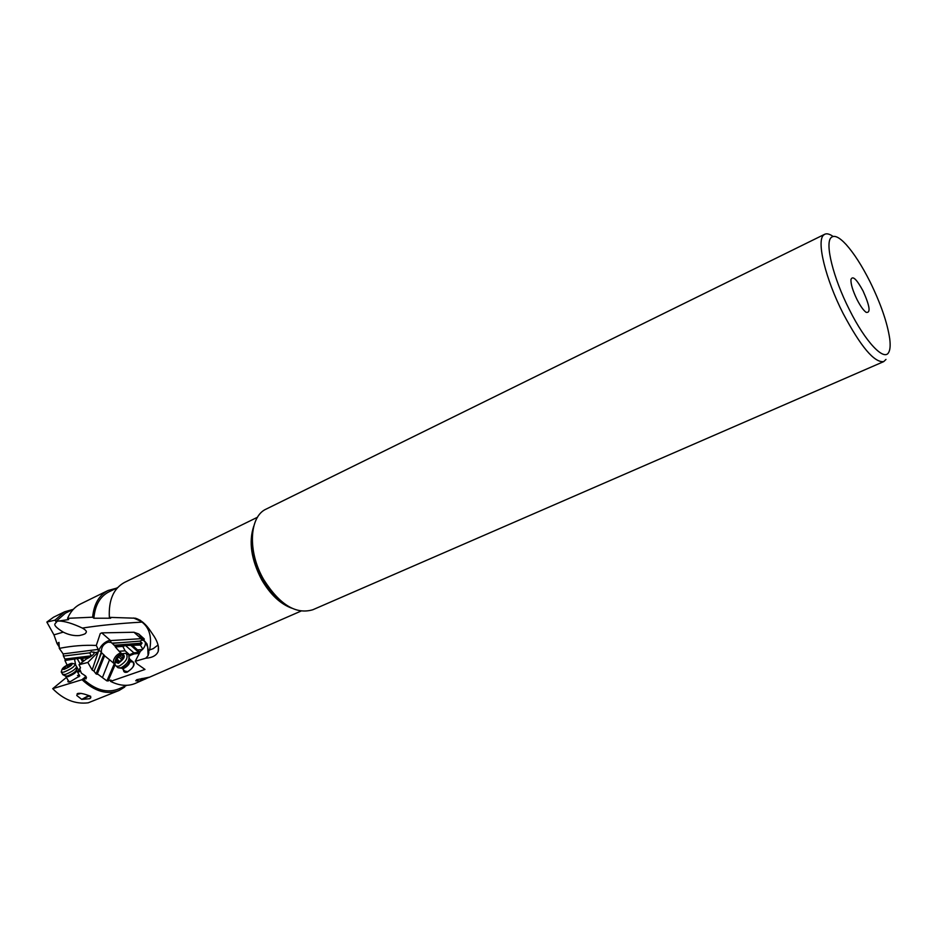 <?xml version="1.0" encoding="UTF-8"?>
<svg xmlns="http://www.w3.org/2000/svg" width="937" height="937" viewBox="0 0 937 937"><rect width="100%" height="100%" fill="white"/><g stroke="black" fill="none" stroke-linecap="round" stroke-linejoin="round"><path stroke-width="1.41" d="M831.154 237.565C834.199 234.73 839.177 237.038 846.076 244.475C853.923 253.236 861.888 265.628 869.969 281.639C880.733 303.588 887.316 322.609 889.717 338.702C890.525 345.121 890.197 349.653 888.733 352.324C884.282 361.741 865.448 341.993 849.461 309.819C833.216 277.973 824.665 243.116 831.154 237.565M856.98 299.477C860.377 306.083 863.434 310.37 866.139 312.337C870.86 313.239 869.852 306.153 863.106 291.056C856.652 279.179 852.6 275.337 850.948 279.531C850.749 284.075 852.764 290.728 856.98 299.477M885.98 359.445L883.732 361.6C874.385 362.865 860.869 346.854 843.171 313.567C825.497 278.957 816.338 241.067 823.553 235.128L824.747 234.25C826.844 233.266 829.62 233.992 833.075 236.44M824.747 234.25L266.249 509.049C249.195 516.346 247.391 551.635 263.719 579.605C279.659 604.763 296.057 614.801 312.876 609.729L883.732 361.6M158.412 646.553L158.224 651.356C159.173 647.291 157.826 642.337 154.183 636.469L150.529 631.058C146.055 624.276 141.042 620.001 135.467 618.221L109.348 617.354C108.516 600.067 113.564 588.424 124.492 582.439L257.511 517.236M158.06 645.019L153.188 648.673L149.651 649.938C152.04 637.148 149.498 627.884 142.014 622.109C119.456 623.398 99.568 625.377 82.362 628.083C72.723 623.515 64.864 621.149 58.773 620.985L68.612 619.603L67.581 618.326L92.622 617.19L93.852 618.233L110.671 618.221L109.348 617.354M142.635 622.051L133.593 617.998M117.605 587.616L108.786 591.938C99.99 596.541 95.012 605.302 93.852 618.233M73.367 609.261L65.414 613.161L55.88 621.524L58.773 620.985M82.362 628.083C85.981 630.132 87.164 631.679 85.888 632.709C85.958 633.635 83.826 634.583 79.493 635.532C74.14 636.012 68.729 634.876 63.247 632.135L53.948 634.853L57.052 643.625L59.359 647.127M53.948 634.853L46.85 622.074L53.526 617.225M57.052 643.625L58.984 642.384L59.289 648.381L63.154 653.909L98.221 649.388L96.288 645.452L100.282 633.541L101.746 632.873L110.332 640.358L111.011 642.395L108.106 642.138C103.679 643.789 101.419 646.905 101.348 651.496L101.583 652.843L93.993 671.173L92.154 669.967L87.832 662.459L98.233 651.965L98.221 649.388M119.128 690.464L88.219 702.809C75.382 704.401 63.552 699.693 52.718 688.672L82.034 679.7C94.731 691.494 107.099 695.078 119.128 690.464L124.703 687.055L124.387 686.434M82.034 679.7L82.96 678.845C95.164 690.042 107.029 693.427 118.542 688.988L126.94 685.31M81.742 699.377L76.764 695.488L77.619 693.521C80.008 692.841 84.377 693.79 90.737 696.355L89.929 696.636L90.854 697.667L89.776 698.709L81.742 699.377L88.816 695.512M64.934 660.503L77.103 658.641L64.934 660.503L67.113 665.083M65.461 658.98L91.357 655.806L89.683 652.855L63.435 656.087L65.426 660.07M63.435 656.087L63.154 653.909M52.718 688.672L66.468 677.381M75.674 665.047L74.562 659.332M77.033 671.173L80.172 670.295M77.584 672.145L78.989 671.899L78.977 670.833L76.74 666.875M77.103 658.641L90.011 657.071M78.989 671.899L80.535 671.208M86.227 678.681L82.983 678.845L86.04 676.514M68.296 680.59C67.347 681.937 67.991 682.312 70.24 681.703L79.786 675.893L78.954 674.581M83.721 661.042L82.151 658.406L80.676 658.207M91.357 655.806L90.842 656.521M89.683 652.855L91.311 651.742L94.356 652.644L98.057 652.175M103.773 654.717L104.604 655.724L97.143 674.3L96.054 673.902L103.773 654.717L101.583 652.843M96.054 673.902L93.993 671.173M104.604 655.724L97.143 674.3M97.788 674.125L102.414 677.603L109.535 659.753L105.014 656.134M86.028 678.856L85.63 676.022L81.39 673.188L79.61 668.749L80.477 667.73L79.013 664.696L87.832 662.459M102.414 677.603L106.888 680.894L110.964 680.051L110.554 681.375L145.001 669.44L137.212 663.935L135.256 661.276L145.727 658.242L148.105 655.654L148.819 652.96L147.074 644.012L138.699 633.974L133.968 632.252L101.746 632.873M106.888 680.894L114.314 663.747L109.535 659.753M108.083 681.035L115.052 664.919M128.943 655.97L134.038 653.932L139.297 653.382M123.426 669.978C123.59 672.063 124.855 672.789 127.221 672.145C134.483 667.085 135.959 663.314 131.672 660.843M127.092 654.319L129.54 654.752L129.95 655.853M125.535 645.523L133.839 652.808L129.54 654.752L125.125 650.817L122.829 646.389L115.368 646.975L115.228 646.319L125.535 645.523L122.829 646.389M115.368 646.975L119.128 651.274L125.125 650.817M119.128 651.274L121.822 653.733M113.576 663.138L113.553 660.292C114.818 656.732 117.137 654.272 120.51 652.925L120.838 652.831M112.053 643.11L121.927 642.595L112.253 643.356L111.011 642.395M112.253 643.356L115.228 646.319M96.288 645.452C84.295 644.89 71.962 645.862 59.289 648.381M149.651 649.938L148.76 650.887M158.224 651.356C156.538 655.467 152.368 657.762 145.727 658.242M135.256 661.276L140.374 651.297C144.005 648.545 145.668 645.581 145.376 642.419L143.701 640.439L141.874 640.182L139.882 641.119L142.096 643.087L140.374 645.043L125.652 645.511M142.799 649.189L140.374 645.043M134.038 653.932L133.839 652.808L139.847 652.328M130.7 645.124L141.323 644.305M142.096 643.087L114.419 645.242M121.927 642.595L139.882 641.119M132.808 645.628L139.953 652.129L132.386 645.394M137.458 649.903L142.494 649.528M110.554 681.375C119.561 685.872 127.865 686.528 135.443 683.342L149.241 677.205L136.779 679.7L135.736 680.754L140.105 681.023L145.785 678.833M124.551 670.962L127.608 671.653C133.136 668.268 134.858 664.989 132.785 661.827L130.571 661.897M140.105 681.023L141.569 678.587M142.389 678.47L140.913 680.695M46.85 622.074L54.99 620.153L55.88 621.524M63.247 632.135C56.513 627.966 53.807 625.143 55.119 623.679L57.192 621.266M54.99 620.153L64.665 611.767L73.145 609.378M86.473 677.428L85.103 676.889M79.61 668.749L80.348 668.175M79.013 664.696L86.403 658.969C91.205 656.673 93.852 654.565 94.356 652.644M92.259 658.008L89.671 660.608M89.214 657.551L82.151 658.406M68.717 681.328L70.31 681.691M78.86 676.854L79.364 675.308L77.466 675.495M89.636 695.84L82.538 699.107M89.929 696.636L89.975 695.992M92.622 617.19C93.934 604.084 99.064 595.194 108.024 590.509L80.395 604.049C74.726 606.883 70.462 611.638 67.581 618.326M108.024 590.509L116.399 588.213M117.055 666.875L118.167 667.835L121.014 667.753C127.163 664.368 129.751 660.362 128.791 655.736M121.892 653.721L125.98 653.335C128.638 657.423 126.366 661.686 119.163 666.125L116.317 666.219L114.923 664.485L115.146 661.791M121.283 653.885L121.4 653.85C126.026 655.186 125.008 658.348 118.343 663.326L115.192 662.108C115.286 658.629 117.324 655.888 121.283 653.885M119.397 655.666L116.305 660.292L116.938 662.541L120.241 661.534L123.333 656.884L122.688 654.658L119.397 655.666M78.275 694.083L81.179 693.392M62.568 674.23L65.297 674.488C72.114 671.712 75.897 669.065 76.647 666.558M72.5 663.455L75.101 664.028C75.019 666.324 71.294 669.006 63.927 672.098L61.502 672.356L61.491 671.197M70.568 663.583L71.95 663.314C72.899 664.649 70.275 666.664 64.079 669.381L62.065 669.358C62.978 667.413 65.813 665.493 70.568 663.583M68.296 664.79L63.798 667.776L63.306 669.03L66.363 668.163L70.872 665.165L71.353 663.923L68.296 664.79M252.252 537.721C251.748 551.389 255.356 565.292 263.086 579.441L263.11 579.499C268.462 588.846 274.74 596.307 281.943 601.859M291.758 608.183C280.339 603.967 270.36 594.562 261.786 579.944L261.751 579.886C251.198 559.705 248.539 541.785 253.775 526.149M77.197 658.629L80.125 663.829M82.643 661.873L80.582 658.219M92.154 669.967L98.233 651.965M98.537 651.051L98.643 650.735C100.646 645.851 103.937 642.501 108.505 640.697L141.194 638.683L133.968 632.252M101.348 651.496L98.549 650.653M98.01 661.686L101.36 651.742M145.376 642.419L147.706 647.022L148.105 655.654M138.77 653.417L138.571 652.281L130.583 645.136M141.874 640.182L141.194 638.683L144.345 639.116M129.657 658.934C130.77 662.424 128.837 665.575 123.883 668.386L121.236 668.186M121.096 668.175L123.157 668.022C128.088 665.317 130.161 662.108 129.388 658.383L129.283 657.891M119.585 661.335L116.891 658.957M118.484 656.767L121.517 659.437M121.833 655.033L122.583 655.701M116.891 661.85L117.523 662.4M76.635 670.482C76.588 672.262 73.742 674.347 68.073 676.701L65.965 676.502M65.274 675.999L67.441 675.987C72.91 673.762 75.944 671.63 76.553 669.604L76.623 667.285M65.543 668.14L64.864 666.945M67.089 665.516L67.968 667.062M68.6 664.79L69.385 666.184L68.565 664.766M252.334 535.648C251.257 549.656 254.829 564.273 263.063 579.499C268.942 589.748 275.783 597.63 283.571 603.135M83.627 661.112L82.069 658.36M114.583 645.441L111.163 642.454M145.048 641.646L143.759 640.498M144.064 638.765L138.699 633.974M148.678 650.044L148.819 652.96M300.976 611.1L148.784 677.521M135.514 618.233L140.398 620.364M64.665 611.767L53.55 617.214M59.511 620.95L58.141 621.055M132.749 645.593L132.058 646.448M94.356 652.784L93.876 651.941M90.502 697.046L90.854 697.667M68.951 681.726L65.731 676.256L63.166 674.827M129.938 659.308L133.651 662.588M119.585 668.034L122.009 668.257L125.406 671.712M116.317 666.219L118.167 667.835M115.192 662.108L114.923 664.485M122.712 658.254L119.995 655.841M123.461 657.376L122.841 656.814M118.32 661.709L117.055 660.597M78.673 694.176L77.139 693.825M76.869 670.88L79.598 675.718M61.502 672.356L62.861 674.745M75.393 664.544L76.447 666.418M62.065 669.358L61.221 672.063M69.408 666.172L68.659 664.837M64.618 668.503L64.278 667.917"/></g></svg>
